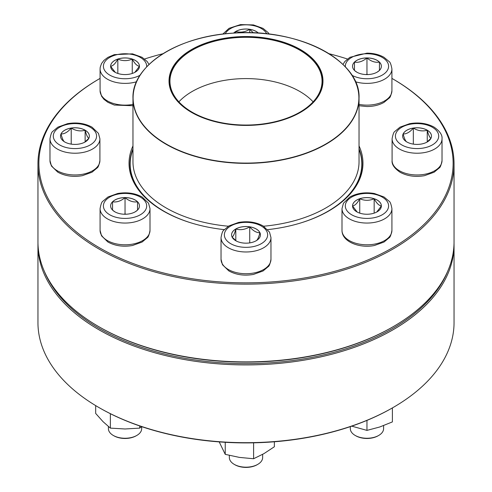 <?xml version="1.0" encoding="UTF-8"?>
<svg xmlns="http://www.w3.org/2000/svg" width="492" height="492" viewBox="0 0 492 492"><rect width="100%" height="100%" fill="white"/><g stroke="black" fill="none" stroke-linecap="round" stroke-linejoin="round"><path stroke-width="0.74" d="M392.462 78.714L393.114 79.089A208.048 120.116 180 0 1 454.048 164.02A208.048 120.116 180 0 1 325.618 274.997A208.048 120.116 180 0 1 98.886 248.958A208.048 120.116 180 0 1 37.952 164.02A208.048 120.116 180 0 1 98.886 79.089L99.538 78.714A207.12 119.581 0 0 0 99.544 247.827A207.12 119.581 0 0 0 392.456 247.827A207.12 119.581 0 0 0 392.462 78.714A207.12 119.581 0 0 0 391.921 78.406M37.952 164.02L37.952 241.787A208.048 120.116 0 0 0 98.886 326.719A208.048 120.116 0 0 0 393.114 326.719A208.048 120.116 0 0 0 454.048 241.787L454.048 164.02M98.886 326.719L99.544 327.1A207.12 119.581 180 0 1 99.538 327.094L98.886 326.719M347.413 59.003A207.12 119.581 0 0 0 328.994 53.708M163.006 53.708A207.12 119.581 0 0 0 144.587 59.003M100.079 78.406A207.12 119.581 0 0 0 99.538 78.714M224.284 229.629A116.967 67.533 180 0 1 163.289 211.019L163.289 211.019A116.967 67.533 180 0 1 132.963 145.909M359.037 145.909A116.967 67.533 180 0 1 328.711 211.019A116.967 67.533 180 0 1 267.716 229.629M393.114 326.719L392.462 327.094A207.12 119.581 180 0 1 99.544 327.1M328.385 211.209A116.044 66.998 0 0 0 362.044 164.02A116.044 66.998 0 0 0 359.037 148.873M132.963 148.873A116.044 66.998 0 0 0 129.956 164.02A116.044 66.998 0 0 0 163.615 211.209M85.128 130.208A14.416 8.321 180 0 1 89.353 136.087A14.416 8.321 180 0 1 74.938 144.408A14.416 8.321 180 0 1 60.522 136.087A14.416 8.321 180 0 1 69.421 128.4A14.416 8.321 180 0 1 85.128 130.208M64.747 142.01C63.511 141.401 62.269 138.726 61.014 133.972A14.416 8.321 0 0 0 60.522 136.106M71.211 128.086A14.416 8.321 0 0 0 61.014 133.972C64.415 134.064 67.81 132.102 71.211 128.086C75.817 130.854 80.46 131.573 85.128 130.245A14.416 8.321 0 0 0 71.211 128.086L71.211 144.125M89.353 136.106A14.416 8.321 0 0 0 85.128 130.245C86.364 134.956 87.613 137.637 88.861 138.283M88.824 138.326L84.636 142.243M85.128 130.245L85.128 141.887M359.037 149.476A115.811 66.863 180 0 1 361.811 164.02A115.811 66.863 180 0 1 300.44 223.042M191.56 223.042A115.811 66.863 180 0 1 130.189 164.02A115.811 66.863 180 0 1 132.963 149.476M287.334 43.487A76.98 44.44 180 0 1 281.572 120.386A76.98 44.44 180 0 1 169.094 79.052A76.98 44.44 180 0 1 287.334 43.487M286.99 43.8A76.328 44.071 180 0 1 299.972 112.139A76.328 44.071 180 0 1 192.028 112.139A76.328 44.071 180 0 1 186.462 53.4A76.328 44.071 180 0 1 286.99 43.8M192.126 112.194A76.051 43.911 180 0 1 169.949 81.205A76.051 43.911 180 0 1 209.407 42.712A76.051 43.911 180 0 1 286.836 44.163A76.051 43.911 180 0 1 322.051 81.205A76.051 43.911 180 0 1 299.874 112.194M37.952 244.807L37.952 322.567A208.048 120.116 0 0 0 98.886 407.505A208.048 120.116 0 0 0 393.114 407.505A208.048 120.116 0 0 0 454.048 322.567L454.048 244.807A208.048 120.116 180 0 1 246 364.923A208.048 120.116 180 0 1 37.952 244.807A208.048 120.116 180 0 1 37.97 243.294M454.03 243.294A208.048 120.116 180 0 1 454.048 244.807M393.114 407.505L392.462 407.88A207.12 119.581 180 0 1 99.538 407.88L98.886 407.505M44.274 271.166A207.12 119.581 0 0 0 246 363.631A207.12 119.581 0 0 0 447.726 271.166M125.042 197.6A14.416 8.321 180 0 1 139.457 205.927A14.416 8.321 180 0 1 125.042 214.248A14.416 8.321 180 0 1 110.626 205.927A14.416 8.321 180 0 1 125.042 197.6M108.4 426.539L108.4 428.643A16.642 9.606 0 0 0 113.271 435.438A16.642 9.606 0 0 0 125.042 438.255A16.642 9.606 0 0 0 136.813 435.438A16.642 9.606 0 0 0 141.684 428.643L141.684 426.632M136.813 435.438L136.155 435.814A15.719 9.077 180 0 1 113.929 435.814L113.271 435.438M137.299 210.299L135.14 211.861M114.962 211.874L112.785 210.299M112.557 210.121L112.557 201.8A14.416 8.321 0 0 0 110.626 205.945M125.042 197.643A14.416 8.321 0 0 0 112.557 201.8C116.69 202.476 120.854 201.093 125.042 197.643C129.175 201.074 133.338 202.458 137.526 201.8A14.416 8.321 0 0 0 125.042 197.643L125.042 213.909L124.089 214.229M139.457 205.945A14.416 8.321 0 0 0 137.526 201.8L137.526 210.121M125.995 214.229L125.042 213.909M137.526 201.8L137.526 210.084M112.557 201.8L112.557 210.084M95.682 405.611L95.682 413.44L103.019 421.638L110.362 428.12L110.362 413.698M139.722 425.961L139.722 428.12L125.042 428.981L110.362 428.12M141.604 426.607L139.722 428.12M235.809 228.965A14.416 8.321 180 0 1 251.517 227.163A14.416 8.321 180 0 1 260.416 234.85A14.416 8.321 180 0 1 246 243.171A14.416 8.321 180 0 1 231.584 234.85A14.416 8.321 180 0 1 235.809 228.965M229.358 455.401L229.358 457.572A16.642 9.606 0 0 0 234.229 464.362A16.642 9.606 0 0 0 257.771 464.362L257.771 464.362A16.642 9.606 0 0 0 262.642 457.572L262.642 454.362M257.771 464.362L257.113 464.743A15.719 9.077 180 0 1 234.887 464.743L234.229 464.362M260.416 234.868A14.416 8.321 0 0 0 259.924 232.734C258.687 237.452 257.445 240.127 256.191 240.773M236.301 241.006L232.119 237.089M232.076 237.039C233.313 236.437 234.555 233.755 235.809 229.001A14.416 8.321 0 0 0 231.584 234.868M249.733 226.849A14.416 8.321 0 0 0 235.809 229.001C240.416 230.342 245.059 229.629 249.733 226.849C253.128 230.859 256.529 232.821 259.924 232.734A14.416 8.321 0 0 0 249.733 226.849L249.733 242.888M235.809 229.001L235.809 240.65M225.238 442.302L225.238 454.35L219.204 441.902M253.601 442.825L253.601 458.741L239.419 457.406L225.238 454.35M274.364 441.779L274.364 446.754L263.983 453.606L253.601 458.741M352.543 205.927A14.416 8.321 180 0 1 366.958 197.6A14.416 8.321 180 0 1 381.374 205.927A14.416 8.321 180 0 1 366.958 214.248A14.416 8.321 180 0 1 352.543 205.927A14.416 8.321 0 0 1 359.75 198.756C364.56 200.804 369.363 200.804 374.166 198.756C376.552 203.196 378.957 205.601 381.374 205.963L376.706 212.058M391.921 230.385L391.921 208.639A24.963 14.416 180 0 1 366.958 223.054A24.963 14.416 180 0 1 341.995 208.639L341.995 230.385A24.963 14.416 0 0 0 366.958 244.801A24.963 14.416 0 0 0 391.921 230.385C391.109 234.832 390.174 237.304 389.129 237.796L384.006 242.052L374.387 245.514C359.634 248.534 341.922 241.861 341.995 230.385M350.316 426.632L350.316 428.643A16.642 9.606 0 0 0 355.187 435.438A16.642 9.606 0 0 0 378.729 435.438A16.642 9.606 0 0 0 383.6 428.643L383.6 425.611M378.729 435.438L378.071 435.814A15.719 9.077 180 0 1 355.845 435.814L355.187 435.438M381.374 205.945A14.416 8.321 0 0 0 374.166 198.756A14.416 8.321 0 0 0 359.75 198.756L359.75 213.128M357.204 212.052L352.561 205.994M352.543 205.963C354.929 205.631 357.333 203.227 359.75 198.756M374.166 198.756L374.166 213.128M366.958 420.396L366.958 430.389L351.749 426.146M392.388 407.923L392.388 421.915L379.67 427.013L366.958 430.389M406.872 141.973A14.416 8.321 180 0 1 402.647 136.087A14.416 8.321 180 0 1 417.062 127.766A14.416 8.321 180 0 1 431.478 136.087A14.416 8.321 180 0 1 422.579 143.775A14.416 8.321 180 0 1 406.872 141.973M431.478 136.106A14.416 8.321 0 0 0 427.253 130.245A14.416 8.321 0 0 0 413.329 128.086C417.942 130.854 422.585 131.573 427.253 130.245C428.489 134.956 429.731 137.637 430.986 138.283M430.943 138.326L426.755 142.25M406.872 142.01C405.636 141.401 404.387 138.726 403.139 133.972A14.416 8.321 0 0 0 402.647 136.106M413.329 128.086A14.416 8.321 0 0 0 403.139 133.972C406.54 134.064 409.934 132.102 413.329 128.086L413.329 144.125M427.253 130.245L427.253 141.887M366.958 74.575A14.416 8.321 180 0 1 352.543 66.254A14.416 8.321 180 0 1 366.958 57.933A14.416 8.321 180 0 1 381.374 66.254A14.416 8.321 180 0 1 366.958 74.575M366.958 57.97A14.416 8.321 0 0 0 354.474 62.133C358.606 62.81 362.77 61.42 366.958 57.97C371.091 61.402 375.255 62.791 379.443 62.133A14.416 8.321 0 0 0 366.958 57.97L366.958 74.243L366.005 74.556M381.374 66.272A14.416 8.321 0 0 0 379.443 62.133L379.443 70.454M379.215 70.633L377.063 72.189M356.878 72.201L354.701 70.633M354.474 70.454L354.474 62.133A14.416 8.321 0 0 0 352.543 66.272M367.911 74.556L366.958 74.243M354.474 62.133L354.474 70.418M379.443 62.133L379.443 70.418M233.565 33.124A14.416 8.321 180 0 1 258.435 33.124M235.379 33.013L235.809 31.482A14.416 8.321 0 0 0 233.602 33.118M258.398 33.118A14.416 8.321 0 0 0 249.733 29.329A14.416 8.321 0 0 0 235.809 31.482C240.416 32.823 245.059 32.103 249.733 29.329L253.374 32.866M249.733 29.329L249.733 32.761M235.809 31.482L235.809 32.995M139.457 66.254A14.416 8.321 180 0 1 125.042 74.575A14.416 8.321 180 0 1 110.626 66.254A14.416 8.321 180 0 1 125.042 57.933A14.416 8.321 180 0 1 139.457 66.254A14.416 8.321 0 0 0 132.25 59.083A14.416 8.321 0 0 0 117.834 59.083A14.416 8.321 0 0 0 110.626 66.272M132.963 105.749L114.304 105.048L107.889 102.324L103.923 99.286L101.536 96.161L100.079 90.719L100.079 68.972A24.963 14.416 180 0 0 136.542 81.764M115.288 72.379L110.645 66.322M110.626 66.291C113.012 65.959 115.417 63.56 117.834 59.083C122.637 61.137 127.44 61.137 132.25 59.083C134.636 63.523 137.04 65.928 139.457 66.291L134.79 72.386M132.25 59.083L132.25 73.462M117.834 59.083L117.834 73.462M59.637 144.925A21.636 12.491 0 0 0 95.842 139.322A21.636 12.491 0 0 0 69.341 124.021A21.636 12.491 0 0 0 59.637 144.925M99.907 160.552C99.089 164.998 98.154 167.465 97.109 167.963L91.986 172.218L82.367 175.681C73.167 177.249 64.969 176.075 57.785 172.157L51.432 166.001L49.975 160.552A24.963 14.416 0 0 0 57.287 170.742A24.963 14.416 0 0 0 84.495 173.867A24.963 14.416 0 0 0 99.907 160.552L99.907 138.805A24.963 14.416 180 0 1 84.495 152.126A24.963 14.416 180 0 1 57.287 149.002A24.963 14.416 180 0 1 49.975 138.805C50.793 134.359 51.721 131.893 52.773 131.395L57.89 127.139L67.509 123.676C76.709 122.108 84.907 123.283 92.09 127.2L98.443 133.357L99.907 138.805M349.129 71.383A113.037 65.264 180 0 1 359.037 98.105L359.037 161.757A113.037 65.264 180 0 1 263.589 226.228M228.411 226.228A113.037 65.264 180 0 1 132.963 161.757L132.963 98.105A113.037 65.264 180 0 1 142.871 71.383M185.299 153.16A113.037 65.264 180 0 1 132.963 98.105C131.751 65.467 178.559 35.621 234.635 33.056C298.687 28.216 360.919 60.627 359.037 98.105A113.037 65.264 180 0 1 300.391 155.318A113.037 65.264 180 0 1 185.299 153.16M185.379 152.895A112.902 65.184 0 0 0 341.245 132.908A112.902 65.184 0 0 0 306.621 42.921A112.902 65.184 0 0 0 150.755 62.908A112.902 65.184 0 0 0 185.379 152.895M178.879 101.85A76.051 43.911 180 0 1 286.836 85.46A76.051 43.911 180 0 1 313.121 101.85M125.042 218.417A21.636 12.491 0 0 0 143.781 199.678A21.636 12.491 0 0 0 106.303 199.678A21.636 12.491 0 0 0 125.042 218.417M150.005 230.385C149.193 234.832 148.258 237.304 147.206 237.796L142.09 242.052L132.471 245.514C123.271 247.082 115.073 245.908 107.889 241.99L101.536 235.834L100.079 230.385A24.963 14.416 0 0 0 125.042 244.801A24.963 14.416 0 0 0 150.005 230.385L150.005 208.639A24.963 14.416 180 0 1 125.042 223.054A24.963 14.416 180 0 1 100.079 208.639C100.891 204.192 101.826 201.726 102.871 201.234L107.994 196.972L117.613 193.516C126.813 191.948 135.011 193.122 142.194 197.04L148.547 203.196L150.005 208.639M261.301 243.681A21.636 12.491 0 0 0 251.603 222.784A21.636 12.491 0 0 0 225.102 238.085A21.636 12.491 0 0 0 261.301 243.681M270.963 259.315C270.151 263.761 269.216 266.227 268.165 266.719L263.048 270.981L253.429 274.438C244.229 276.006 236.031 274.831 228.848 270.914L222.495 264.757L221.037 259.315A24.963 14.416 0 0 0 236.449 272.63A24.963 14.416 0 0 0 263.65 269.505A24.963 14.416 0 0 0 270.963 259.315L270.963 237.568A24.963 14.416 180 0 1 263.65 247.759A24.963 14.416 180 0 1 236.449 250.883A24.963 14.416 180 0 1 221.037 237.568C221.849 233.122 222.784 230.65 223.835 230.158L228.952 225.902L238.571 222.439C247.771 220.871 255.969 222.046 263.152 225.963L269.505 232.119L270.963 237.568M388.594 205.927A21.636 12.491 0 0 0 356.14 195.103A21.636 12.491 0 0 0 356.14 216.744A21.636 12.491 0 0 0 388.594 205.927M432.363 127.256A21.636 12.491 0 0 0 396.158 132.858A21.636 12.491 0 0 0 422.659 148.154A21.636 12.491 0 0 0 432.363 127.256M442.025 160.552C441.207 164.998 440.278 167.465 439.227 167.963L434.11 172.218L424.491 175.681C415.396 177.237 407.265 176.099 400.094 172.268C394.301 168.246 391.632 164.34 392.093 160.552A24.963 14.416 0 0 0 399.406 170.742A24.963 14.416 0 0 0 426.613 173.867A24.963 14.416 0 0 0 442.025 160.552L442.025 138.805A24.963 14.416 180 0 1 417.062 153.221A24.963 14.416 180 0 1 392.093 138.805C392.911 134.359 393.846 131.893 394.892 131.395L400.014 127.139L409.633 123.676C418.729 122.127 426.859 123.258 434.024 127.09C439.805 131.093 442.474 134.999 442.025 138.805M351.897 75.221A21.636 12.491 0 0 0 387.013 70.946A21.636 12.491 0 0 0 366.958 53.763A21.636 12.491 0 0 0 345.353 66.906M359.037 104.384A24.963 14.416 0 0 0 366.958 105.128A24.963 14.416 0 0 0 391.921 90.719L391.921 68.972A24.963 14.416 180 0 1 355.458 81.764M266.775 33.837A21.636 12.491 0 0 0 230.699 28.493A21.636 12.491 0 0 0 225.225 33.837M146.647 66.906A21.636 12.491 0 0 0 125.608 53.769A21.636 12.491 0 0 0 103.406 66.254A21.636 12.491 0 0 0 116.61 77.761A21.636 12.491 0 0 0 140.103 75.221M100.079 90.719A24.963 14.416 0 0 0 132.963 104.384M49.975 160.552L49.975 138.805M130.189 164.02L130.189 168.252M361.811 164.02L361.811 168.252M100.079 230.385L100.079 208.639M221.037 259.315L221.037 237.568M391.921 208.639C391.109 204.192 390.174 201.726 389.129 201.234L384.006 196.972L374.387 193.516C365.187 191.948 356.989 193.122 349.806 197.04L343.453 203.196L341.995 208.639M392.093 160.552L392.093 138.805M391.921 90.719C391.109 95.165 390.174 97.631 389.129 98.123L384.006 102.385C379.154 105.116 373.477 106.5 366.958 106.536L359.037 105.749M391.921 68.972C391.109 64.526 390.174 62.053 389.129 61.561L384.006 57.306C379.154 54.575 373.477 53.191 366.958 53.154L349.91 57.306L344.794 61.561L342.967 64.495M269.222 34.12L268.165 32.638L263.048 28.376L253.429 24.92L240.508 24.6L229.038 28.327L222.778 34.12M149.033 64.495L147.206 61.561L142.09 57.306L132.471 53.843L114.304 54.643L107.889 57.367L103.923 60.399L101.536 63.523L100.22 67.244L100.079 68.972"/></g></svg>
